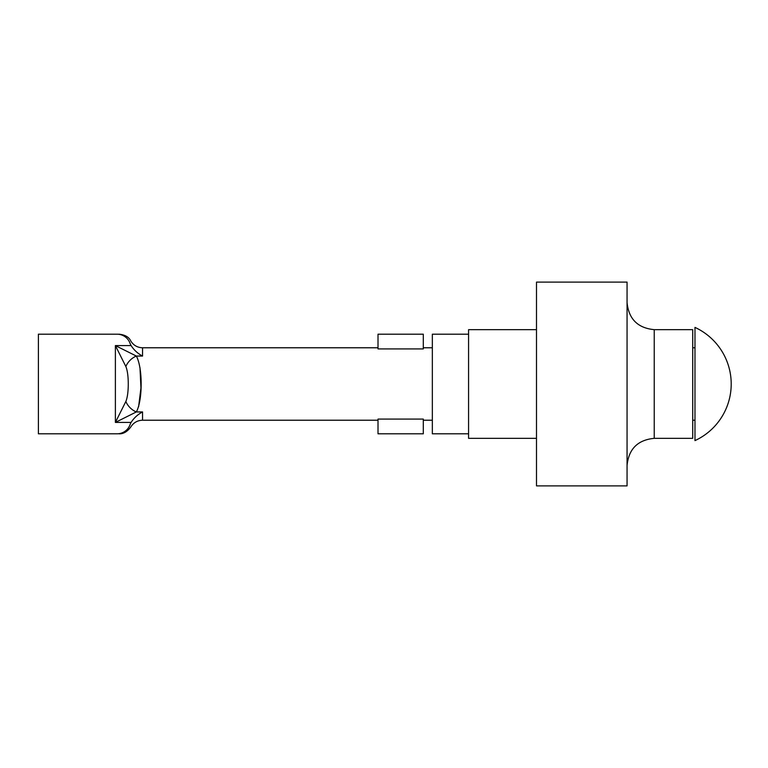 <?xml version="1.0" encoding="UTF-8"?>
<svg xmlns="http://www.w3.org/2000/svg" width="768" height="768" viewBox="0 0 768 768"><rect width="100%" height="100%" fill="white"/><g stroke="black" fill="none" stroke-linecap="round" stroke-linejoin="round"><path stroke-width="1.15" d="M468.576 433.814L432.346 433.814L432.346 334.186L468.576 334.186M536.496 282.115L536.496 485.885L627.062 485.885L627.062 282.115L536.496 282.115M654.23 329.664L654.23 438.336L692.717 438.336L692.717 329.664L654.23 329.664C637.728 328.051 628.675 318.998 627.062 302.496M536.496 438.336L468.576 438.336L468.576 329.664L536.496 329.664M125.856 401.462L115.382 422.419L131.107 422.419A14.237 12.662 107.9 0 0 129.955 424.886C131.021 427.67 131.021 427.67 129.955 424.886A13.766 13.584 -0.3 0 1 117.024 433.814C119.568 433.814 119.568 433.814 117.024 433.814L38.4 433.814L38.4 334.186L117.024 334.186C119.568 334.186 119.568 334.186 117.024 334.186A13.766 13.584 0.3 0 1 129.955 343.114C131.021 340.33 131.021 340.33 129.955 343.114A14.237 12.662 72.1 0 0 131.107 345.581L115.382 345.581L125.856 366.538C129.082 373.834 129.072 394.166 125.856 401.462A13.584 8.842 45 0 0 136.339 411.946C142.771 400.262 142.771 367.718 136.339 356.054A13.584 8.842 135 0 0 125.856 366.538M378.01 347.779L142.55 347.779C137.414 347.606 133.498 345.341 130.781 340.982L130.781 340.982C128.995 337.094 125.078 334.829 119.021 334.186M131.107 422.419C133.939 417.974 137.75 414.48 142.55 411.946L142.55 420.221C137.414 420.394 133.498 422.659 130.781 427.018L130.781 427.018C127.21 431.76 123.283 434.026 119.021 433.814M139.987 367.622L140.938 387.955L138.605 406.762M142.55 347.779L142.55 356.054L136.339 356.054L115.382 345.581L115.382 422.419L136.339 411.946L142.55 411.946M142.55 356.054C137.75 353.52 133.939 350.026 131.107 345.581M423.293 347.779L432.346 347.779M692.717 347.779L694.982 347.779M423.293 348.922L378.01 348.922L378.01 334.186L423.293 334.186L423.293 348.922M378.01 419.078L423.293 419.078L423.293 433.814L378.01 433.814L378.01 419.078M694.982 440.602A62.333 62.333 0 0 0 694.982 327.398L694.982 440.602L694.982 420.221L692.717 420.221M654.23 438.336C637.728 439.949 628.675 449.002 627.062 465.504M142.55 420.221L378.01 420.221M423.293 420.221L432.346 420.221"/></g></svg>

